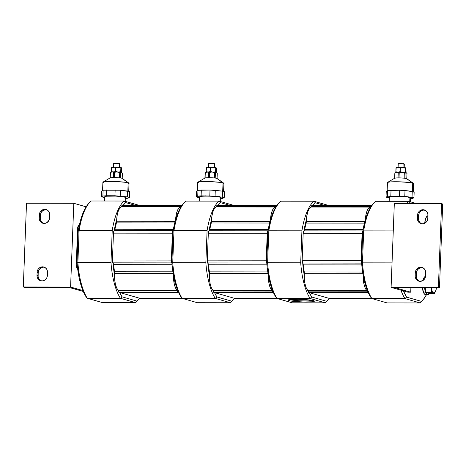 <?xml version="1.0" encoding="UTF-8"?>
<svg xmlns="http://www.w3.org/2000/svg" width="466" height="466" viewBox="0 0 466 466"><rect width="100%" height="100%" fill="white"/><g stroke="black" fill="none" stroke-linecap="round" stroke-linejoin="round"><path stroke-width="0.7" d="M272.185 291.069L213.265 291.005A2.027 0.734 90.1 0 0 213.888 292.421L272.808 292.485A2.027 0.734 -89.9 0 1 272.185 291.069L270.303 287.825L269.068 283.823L268.323 275.255A15.18 5.493 -89.9 0 0 271.958 290.417A1.014 0.367 -89.9 0 1 272.185 291.069L213.265 291.005L211.383 287.761L210.149 283.759L209.484 278.831L209.473 273.571A3.041 1.101 90.1 0 0 209.397 271.853L267.775 271.917L209.397 271.853L208.419 264.764L209.473 273.571A15.18 5.493 90.1 0 0 213.038 290.353L271.958 290.417L213.038 290.353A1.014 0.367 90.1 0 1 213.265 291.005L213.888 292.421L273.455 292.671L272.604 292.339L272.185 291.069M235.26 298.467L277.287 298.537L235.045 298.49L213.888 292.421L235.045 298.49A2.027 0.734 90.1 0 0 235.12 298.502A2.027 0.734 90.1 0 0 235.196 298.49M266.919 263.29L266.208 260.197L267.245 233.291L267.455 231.753L268.171 230.664M217.156 205.378A2.027 0.734 90.1 0 1 217.232 205.39L216.241 206.927L275.161 206.991A15.18 5.493 -89.9 0 0 270.455 219.76L271.253 213.9L272.54 210.015L274.229 207.568L275.243 206.933L275.738 205.669L276.798 205.64L276.152 205.454A2.027 0.734 -89.9 0 0 276.076 205.442L217.156 205.378A2.027 0.734 90.1 0 0 216.515 206.421L275.435 206.479A1.014 0.367 -89.9 0 1 275.161 206.991L216.241 206.927A15.18 5.493 90.1 0 0 211.477 221.321L270.006 221.385L211.477 221.321L211.89 216.183L212.915 211.739L214.43 208.523L216.241 206.927A1.014 0.367 90.1 0 0 216.515 206.421L275.435 206.479A2.027 0.734 -89.9 0 1 276.076 205.442M268.043 273.629L209.473 273.571L268.043 273.629M268.014 230.786A2.755 0.996 -89.9 0 1 267.944 230.816L209.024 230.757L208.535 231.689L208.325 233.227L267.245 233.291A2.738 0.99 -89.9 0 1 267.944 230.816L209.024 230.757A2.738 0.99 90.1 0 0 208.325 233.227L207.288 260.133L266.208 260.197L267.245 233.291L208.325 233.227L207.288 260.133L207.784 262.946L266.703 263.01A2.738 0.99 -89.9 0 1 266.208 260.197L207.288 260.133A2.738 0.99 90.1 0 0 207.784 262.946L208.419 264.764L266.919 264.822L208.419 264.764A2.755 0.996 90.1 0 0 207.784 262.946L266.703 263.01A2.755 0.996 -89.9 0 1 266.773 263.08M209.782 229.342L268.247 229.406L209.782 229.342L211.279 222.964L269.587 223.022L211.279 222.964A3.041 1.101 90.1 0 0 211.477 221.321L209.782 229.342A2.755 0.996 90.1 0 1 209.024 230.757L209.782 229.342M177.325 290.97L118.405 290.906A2.027 0.734 90.1 0 0 119.028 292.322L177.948 292.386A2.027 0.734 -89.9 0 1 177.325 290.97L175.443 287.726L174.214 283.724L173.469 275.156A15.18 5.493 -89.9 0 0 177.097 290.318A1.014 0.367 -89.9 0 1 177.325 290.97L118.405 290.906L116.523 287.662L115.294 283.66L114.63 278.732L114.613 273.472A3.041 1.101 90.1 0 0 114.543 271.754L172.915 271.818L114.543 271.754L113.558 264.665L114.613 273.472A15.18 5.493 90.1 0 0 118.178 290.254L177.097 290.318L118.178 290.254A1.014 0.367 90.1 0 1 118.405 290.906L119.028 292.322L178.6 292.572L177.744 292.24L177.325 290.97M140.4 298.368L182.427 298.438L140.184 298.391L119.028 292.322L140.184 298.391A2.027 0.734 90.1 0 0 140.26 298.403A2.027 0.734 90.1 0 0 140.336 298.391M172.059 263.191L171.354 260.098L172.385 233.192L172.595 231.654L173.311 230.565M122.296 205.279A2.027 0.734 90.1 0 1 122.372 205.29L121.381 206.828L180.301 206.892A15.18 5.493 -89.9 0 0 175.6 219.661L176.398 213.801L177.686 209.916L179.369 207.469L180.389 206.834L180.878 205.57L181.944 205.541L181.291 205.355A2.027 0.734 -89.9 0 0 181.216 205.343L122.296 205.279A2.027 0.734 90.1 0 0 121.655 206.321L180.575 206.38A1.014 0.367 -89.9 0 1 180.301 206.892L121.381 206.828A15.18 5.493 90.1 0 0 116.622 221.222L175.146 221.286L116.622 221.222L117.036 216.084L118.061 211.64L119.57 208.424L121.381 206.828A1.014 0.367 90.1 0 0 121.655 206.321L180.575 206.38A2.027 0.734 -89.9 0 1 181.216 205.343M173.183 273.53L114.613 273.472L173.183 273.53M173.154 230.687A2.755 0.996 -89.9 0 1 173.084 230.717L114.164 230.658L113.675 231.59L113.465 233.128L172.385 233.192A2.738 0.99 -89.9 0 1 173.084 230.717L114.164 230.658A2.738 0.99 90.1 0 0 113.465 233.128L112.434 260.034L171.354 260.098L172.385 233.192L113.465 233.128L112.434 260.034L112.929 262.847L171.849 262.911A2.738 0.99 -89.9 0 1 171.354 260.098L112.434 260.034A2.738 0.99 90.1 0 0 112.929 262.847L113.558 264.665L172.065 264.723L113.558 264.665A2.755 0.996 90.1 0 0 112.929 262.847L171.849 262.911A2.755 0.996 -89.9 0 1 171.913 262.981M114.921 229.243L173.393 229.307L114.921 229.243L116.418 222.865L174.727 222.923L116.418 222.865A3.041 1.101 90.1 0 0 116.622 221.222L114.921 229.243A2.755 0.996 90.1 0 1 114.164 230.658L114.921 229.243M367.045 291.168L308.125 291.104A2.027 0.734 90.1 0 0 308.748 292.52L367.668 292.584A2.027 0.734 -89.9 0 1 367.045 291.168L365.163 287.924L363.929 283.922L363.183 275.354A15.18 5.493 -89.9 0 0 366.818 290.516A1.014 0.367 -89.9 0 1 367.045 291.168L308.125 291.104L306.244 287.86L305.009 283.858L304.345 278.93L304.327 273.67A3.041 1.101 90.1 0 0 304.257 271.952L362.63 272.016L304.257 271.952L303.279 264.863L304.327 273.67A15.18 5.493 90.1 0 0 307.898 290.452L366.818 290.516L307.898 290.452A1.014 0.367 90.1 0 1 308.125 291.104L308.748 292.52L368.315 292.77L367.458 292.438L367.045 291.168M330.114 298.566L372.142 298.636L329.905 298.59L308.748 292.52L329.905 298.59A2.027 0.734 90.1 0 0 329.98 298.601A2.027 0.734 90.1 0 0 330.056 298.59M361.779 263.389L361.068 260.296L362.105 233.39L362.309 231.852L363.031 230.763M312.016 205.477A2.027 0.734 90.1 0 1 312.092 205.489L311.102 207.026L370.021 207.09A15.18 5.493 -89.9 0 0 365.315 219.859L366.113 213.999L367.4 210.114L369.089 207.667L370.103 207.032L370.598 205.768L371.658 205.739L371.012 205.553A2.027 0.734 -89.9 0 0 370.936 205.541L312.016 205.477A2.027 0.734 90.1 0 0 311.37 206.52L370.295 206.578A1.014 0.367 -89.9 0 1 370.021 207.09L311.102 207.026A15.18 5.493 90.1 0 0 306.337 221.42L364.866 221.484L306.337 221.42L306.75 216.282L307.776 211.838L309.284 208.628L311.102 207.026A1.014 0.367 90.1 0 0 311.37 206.52L370.295 206.578A2.027 0.734 -89.9 0 1 370.936 205.541M362.903 273.728L304.327 273.67L362.903 273.728M362.874 230.886A2.755 0.996 -89.9 0 1 362.798 230.915L303.879 230.856L303.389 231.788L303.185 233.326L362.105 233.39A2.738 0.99 -89.9 0 1 362.798 230.915L303.879 230.856A2.738 0.99 90.1 0 0 303.185 233.326L302.149 260.232L361.068 260.296L362.105 233.39L303.185 233.326L302.149 260.232L302.644 263.045L361.564 263.109A2.738 0.99 -89.9 0 1 361.068 260.296L302.149 260.232A2.738 0.99 90.1 0 0 302.644 263.045L303.279 264.863L361.779 264.921L303.279 264.863A2.755 0.996 90.1 0 0 302.644 263.045L361.564 263.109A2.755 0.996 -89.9 0 1 361.633 263.179M304.636 229.441L363.107 229.505L304.636 229.441L306.133 223.063L364.447 223.121L306.133 223.063A3.041 1.101 90.1 0 0 306.337 221.42L304.636 229.441A2.755 0.996 90.1 0 1 303.879 230.856L304.636 229.441M289.648 299.591A12.232 1.171 -177.8 0 0 289.794 299.632L288.809 300.64A13.246 1.27 2.2 0 1 287.988 300.028A13.246 1.27 2.2 0 1 299.393 299.329A13.246 1.27 2.2 0 1 313.507 300.669A13.246 1.27 2.2 0 1 314.34 301.036A13.246 1.27 2.2 0 1 304.182 302.003A13.246 1.27 2.2 0 1 288.809 300.64L289.794 299.632A12.232 1.171 2.2 0 1 289.648 299.591M312.721 300.477A12.232 1.171 2.2 0 1 301.368 300.826A12.232 1.171 2.2 0 1 289.794 299.632A12.232 1.171 -177.8 0 0 301.368 300.826A12.232 1.171 -177.8 0 0 312.721 300.477M277.864 204.294L275.773 207.149L272.569 213.562L269.925 221.688L267.956 231.165L266.744 262.678L267.245 267.962L269.925 282.518L274.107 294.029L277.02 298.461L310.117 298.496L325.303 302.848L326.66 301.304L311.707 297.017L310.117 298.496L325.303 302.848L292.199 302.813L277.02 298.461A53.258 19.257 -89.9 0 1 267.606 262.76L266.744 262.678A51.732 18.71 90.1 0 0 275.773 296.976L277.02 298.461L292.199 302.813L325.303 302.848A53.258 19.257 90.1 0 0 326.998 301.135L328.204 299.731A51.732 18.71 -89.9 0 1 326.66 301.304L329.252 298.403A51.732 18.71 -89.9 0 1 328.204 299.731M313.507 300.669L306.523 299.696L298.898 299.318L290.335 299.51L287.924 300.121L289.974 300.908L293.539 301.403L303.424 301.991L311.981 301.799L314.072 301.426L314.393 301.187L313.507 300.669M279.058 202.908L277.853 204.312A51.732 18.71 90.1 0 0 267.956 231.165L268.835 230.775L301.933 230.81L300.704 262.795L267.606 262.76A53.258 19.257 90.1 0 0 277.02 298.461L310.117 298.496A53.258 19.257 -89.9 0 1 300.704 262.795L266.744 262.678L267.956 231.165L268.835 230.775A53.258 19.257 -89.9 0 1 279.058 202.908A53.258 19.257 -89.9 0 1 280.753 201.195A53.258 19.257 90.1 0 0 268.835 230.775L267.606 262.76L268.835 230.775L301.933 230.81L300.704 262.795A53.258 19.257 90.1 0 0 310.117 298.496L311.707 297.017A51.732 18.71 -89.9 0 1 309.395 292.706L311.707 297.017L326.66 301.304L325.303 302.848A53.258 19.257 -89.9 0 0 327.598 300.401M302.679 262.713L304.263 275.295A51.732 18.71 -89.9 0 1 302.714 263.121M324.796 205.489L315.331 202.774L312.884 205.477A51.732 18.71 -89.9 0 1 315.331 202.774L313.857 201.225L280.753 201.195L313.857 201.225A53.258 19.257 90.1 0 0 301.933 230.81A53.258 19.257 -89.9 0 1 313.857 201.225L315.331 202.774L324.796 205.489M303.954 230.821A51.732 18.71 -89.9 0 1 306.395 219.795L303.89 231.2M328.734 205.494L313.857 201.225L328.734 205.494M422.93 209.712A5.58 5.173 106 0 1 424.258 209.898A5.58 5.173 106 0 1 427.922 215.263L427.805 218.292L427.864 214.179L427.159 212.181L425.784 210.649L422.93 209.712L420.926 210.131L419.19 211.331L417.996 213.131L417.519 215.251L417.717 220.406L419.534 222.899L421.38 223.727L423.408 223.732L425.312 222.905L426.809 221.373L427.805 218.292A5.58 5.173 106 0 1 421.06 223.651A5.58 5.173 106 0 1 417.402 218.28L417.519 215.251A5.58 5.173 106 0 1 422.93 209.712L424.025 210.026L422.93 209.712M424.794 210.084A5.58 5.173 -74 0 0 424.025 210.026A5.58 5.173 -74 0 0 418.608 215.566L419.085 213.445L420.285 211.646L422.021 210.446L424.025 210.026M420.722 267.222A5.58 5.173 106 0 1 422.045 267.408A5.58 5.173 106 0 1 425.708 272.779L425.592 275.802A5.58 5.173 106 0 1 418.852 281.161A5.58 5.173 106 0 1 415.189 275.79L415.305 272.767A5.58 5.173 106 0 1 420.722 267.222L421.817 267.536L420.722 267.222L418.713 267.641L416.301 269.686L415.305 272.767L416.4 273.082L415.305 272.767L415.189 275.79L416.284 276.105L415.189 275.79L415.247 276.874L416.563 279.716L418.206 280.922L420.181 281.348L423.105 280.416L424.596 278.884L425.452 276.886L425.708 272.779L425.394 270.653L424.34 268.853L422.697 267.647L420.722 267.222M422.586 267.601A5.58 5.173 -74 0 0 421.817 267.536A5.58 5.173 -74 0 0 416.4 273.082L416.284 276.105A5.58 5.173 -74 0 0 419.412 281.283M394.318 203.625L441.605 203.677L442.7 203.992L439.485 287.732L395.034 287.691L410.721 292.188L407.878 292.188L391.102 287.371L407.878 292.188L410.721 292.188L410.89 287.703L410.721 292.188L395.034 287.691L439.485 287.732L442.7 203.992L441.605 203.677L438.39 287.423L439.485 287.732L438.39 287.423L441.605 203.677L394.318 203.625L391.102 287.371L438.39 287.423L391.102 287.371L394.318 203.625M419.301 281.237L417.658 280.031L416.598 278.231L416.284 276.105L416.54 271.998L417.396 269.995L418.887 268.468L421.817 267.536M421.509 223.727L419.866 222.521L418.806 220.721L418.608 215.566L417.519 215.251L418.608 215.566L418.497 218.595L417.402 218.28L418.497 218.595A5.58 5.173 -74 0 0 421.619 223.773M41.095 280.841L38.841 278.796L38.136 276.792L38.195 272.686L37.105 272.371A5.58 5.173 106 0 1 43.845 267.012A5.58 5.173 106 0 1 47.503 272.383L47.392 275.406A5.58 5.173 106 0 1 41.975 280.951L43.979 280.532L45.715 279.332L46.915 277.532L47.392 275.406L47.445 271.299L46.746 269.296L45.371 267.764L42.517 266.826L39.593 267.758L38.096 269.29L37.245 271.288L36.989 275.4L37.105 272.371L38.195 272.686L38.078 275.709L36.989 275.4L37.303 277.52L39.121 280.014L41.975 280.951A5.58 5.173 106 0 1 40.647 280.765A5.58 5.173 106 0 1 36.989 275.4L38.078 275.709A5.58 5.173 -74 0 0 41.206 280.893M46.588 209.688A5.58 5.173 -74 0 0 40.408 215.17L39.313 214.861A5.58 5.173 106 0 1 46.052 209.502A5.58 5.173 106 0 1 49.716 214.867L49.6 217.896A5.58 5.173 106 0 1 44.183 223.441A5.58 5.173 106 0 1 42.86 223.255A5.58 5.173 106 0 1 39.196 217.884L40.292 218.199A5.58 5.173 -74 0 0 43.414 223.377M43.303 223.331L41.66 222.125L40.606 220.325L40.408 215.17L40.292 218.199L39.196 217.884L39.313 214.861L40.408 215.17L41.404 212.088L42.895 210.562L45.819 209.63M78.847 225.649L79.203 225.754L78.62 225.649L78.038 226.313L77.636 228.363A3.041 1.101 -89.9 0 1 78.731 225.631A3.041 1.101 -89.9 0 1 78.847 225.649M79.045 226.517L78.072 226.237L79.045 226.517M76.238 264.688L77.636 228.363L76.238 264.688L76.476 266.919L77.216 268.026A3.041 1.101 -89.9 0 1 76.238 264.688M77.572 268.131L77.216 268.026L77.572 268.131M82.919 290.574L70.587 287.039L23.3 286.986L24.395 287.301L68.846 287.347L83.309 291.495L68.846 287.347L24.395 287.301L23.3 286.986L26.515 203.24L23.3 286.986L70.587 287.039L73.803 203.293L86.134 206.828L73.803 203.293L26.515 203.24L73.803 203.293L70.587 287.039L82.919 290.574M44.381 267.204A5.58 5.173 -74 0 0 38.195 272.686L38.672 270.56L39.872 268.76L41.602 267.56L43.612 267.14M49.716 214.867L48.959 211.785L47.579 210.253L44.724 209.316L41.8 210.248L40.309 211.774L39.453 213.778L39.255 218.968L39.954 220.971L41.328 222.503L43.175 223.331L45.202 223.336L47.113 222.509L49.122 220.022L49.716 214.867M429.471 293.429A9.128 3.303 -89.9 0 1 427.8 294.681L425.627 294.675A9.128 3.303 90.1 0 1 423.687 292.933L422.429 287.714A9.128 3.303 90.1 0 0 423.687 292.933L425.866 292.933A9.128 3.303 -89.9 0 1 424.602 287.72L425.866 292.933L423.687 292.933L424.858 294.425L426.145 294.564M425.54 276.425A9.128 3.303 90.1 0 0 422.872 280.567L423.92 277.765L425.126 276.53L425.773 276.425M427.8 294.681A9.128 3.303 -89.9 0 1 425.866 292.933L427.672 294.675L428.947 294.116L429.53 293.335M427.893 215.88A9.128 3.303 90.1 0 0 424.724 223.261L425.767 218.205L426.879 216.393L428.155 215.892M427.258 220.575A9.128 3.303 -89.9 0 1 427.782 218.63M427.939 218.21L427.165 221.053M119.587 167.638L119.739 163.752A3.041 0.291 -177.8 0 0 119.535 163.642A3.041 0.291 2.2 0 1 119.727 163.723L119.261 163.339L119.395 167.265L119.535 163.642A3.041 0.291 -177.8 0 0 116.145 163.327A3.041 0.291 -177.8 0 0 113.657 163.519L113.506 167.405M128.954 183.121L122.156 178.362A6.087 0.583 -177.8 0 0 121.812 178.222L128.208 182.823A13.135 1.258 2.2 0 1 128.954 183.121A13.135 1.258 2.2 0 1 129.035 183.423M128.709 191.835L129.035 183.313A13.083 1.252 -177.8 0 0 128.162 182.823L127.841 191.118L128.162 182.823A13.083 1.252 -177.8 0 0 113.593 181.484A13.083 1.252 -177.8 0 0 102.887 182.305L103.761 182.794M104.926 196.908L105.025 196.518L106.708 196.215L115.673 196.122L123.117 196.722L126.053 197.567A10.654 1.019 -177.8 0 0 125.342 197.147L125.179 201.329L125.342 197.147A10.654 1.019 -177.8 0 0 113.483 196.058A10.654 1.019 -177.8 0 0 104.768 196.728L104.605 201.009M121.265 167.638L121.282 167.649A4.765 0.454 2.2 0 0 120.991 167.527L113.611 167.049A4.765 0.454 -177.8 0 0 111.817 167.288L113.611 167.049L111.421 167.748L111.281 171.406L111.63 167.434L114.17 167.073L115.754 167.585L115.615 171.249L117.484 171.966L115.615 171.249L115.754 167.585L118.329 167.166L120.857 167.976L120.991 167.527A4.765 0.454 -177.8 0 0 118.329 167.166A4.765 0.454 -177.8 0 0 113.611 167.049L115.754 167.585L118.329 167.166L120.857 167.976L121.265 167.638A4.765 0.454 -177.8 0 0 121.265 167.638A4.765 0.454 -177.8 0 0 121.282 167.649L121.626 168.529L121.282 172.502M114.933 195.755L102.887 196.017L101.448 196.844L104.734 197.555L101.448 196.844L101.67 191.043L103.114 190.215L102.887 196.017L101.448 196.844L101.67 191.043L103.114 190.215L120.432 190.233L129.6 191.625L129.373 197.427L127.457 196.873L114.933 195.755L115.154 189.953L114.933 195.755L106.242 195.749L106.464 189.947L106.242 195.749L102.887 196.017L103.114 190.215L120.432 190.233L120.205 196.035L120.432 190.233L127.678 191.072L127.457 196.873L127.678 191.072L129.6 191.625L129.373 197.427L127.457 196.873L114.933 195.755M126.024 198.405L127.934 198.254L129.373 197.427L127.934 198.254L126.024 198.405M103.027 182.532L103.155 182.043L105.229 181.676L116.284 181.559L125.471 182.299L128.896 183.086L128.767 183.569M129.035 183.336L125.43 182.305L116.284 181.565L106.947 181.554L103.202 182.049L102.887 182.282L102.561 190.833M110.069 177.948A6.087 0.583 2.2 0 1 110.232 177.855L113.465 177.593A6.087 0.583 -177.8 0 1 114.45 177.593L119.529 177.861A6.087 0.583 2.2 0 1 120.356 177.96L120.56 172.63L121.504 172.42A5.516 0.53 -177.8 0 0 117.216 171.925A5.516 0.53 -177.8 0 0 112.073 171.919L113.669 172.263L113.465 177.593A6.087 0.583 2.2 0 1 114.45 177.593L114.659 172.269L117.216 171.925L119.733 172.536L119.529 177.861A6.087 0.583 -177.8 0 0 114.45 177.593L114.659 172.269A6.087 0.583 -177.8 0 0 113.669 172.263A6.087 0.583 2.2 0 1 114.659 172.269L117.216 171.925L119.733 172.536A6.087 0.583 2.2 0 1 120.56 172.63A6.087 0.583 -177.8 0 0 119.733 172.536L119.529 177.861A6.087 0.583 -177.8 0 1 120.356 177.96L120.56 172.63L121.504 172.42L122.412 173.16L122.209 178.396L122.412 173.16L121.842 172.566A5.516 0.53 -177.8 0 0 121.504 172.42L121.97 172.682M110.273 172.618L110.069 177.93L110.273 172.618A6.087 0.583 2.2 0 1 110.302 172.595A6.087 0.583 2.2 0 1 110.436 172.525A6.087 0.583 -177.8 0 0 110.273 172.618L110.745 172.403L110.273 172.618M102.881 182.416A13.135 1.258 2.2 0 1 102.986 182.124L110.127 177.901A6.087 0.583 -177.8 0 1 110.232 177.855L110.436 172.525L112.073 171.919L113.669 172.263L113.465 177.593A6.087 0.583 -177.8 0 0 110.232 177.855L110.436 172.525L112.073 171.919A5.516 0.53 -177.8 0 0 110.885 172.146L110.302 172.595M102.986 182.124A13.135 1.258 2.2 0 1 114.543 181.501A13.135 1.258 2.2 0 1 128.208 182.823L121.812 178.222A6.087 0.583 -177.8 0 0 120.356 177.96M111.001 172.338L111.654 171.96L115.067 171.849L121.842 172.566M118.702 172.105L120.717 171.639L120.857 167.976L120.927 172.315M116.314 171.954L115.696 171.937M114.537 171.733L115.615 171.249L114.537 171.733M121.364 167.754L121.486 172.193M112.871 171.919L111.281 171.406L111.456 171.989M113.861 163.636A3.041 0.291 2.2 0 1 113.675 163.49A3.041 0.291 2.2 0 1 116.29 163.333A3.041 0.291 2.2 0 1 119.535 163.642L119.261 163.339L113.675 163.49M113.972 163.222L119.447 163.444M89.344 202.71A53.258 19.257 -89.9 0 1 91.039 200.997L124.137 201.027L91.039 200.997A53.258 19.257 90.1 0 0 79.115 230.577L112.219 230.606A53.258 19.257 -89.9 0 1 124.137 201.027L139.014 205.296L124.137 201.027L125.61 202.576L123.17 205.279A51.732 18.71 -89.9 0 1 125.61 202.576L135.082 205.29L125.61 202.576L124.137 201.027A53.258 19.257 90.1 0 0 112.219 230.606L110.99 262.597L77.886 262.562L79.115 230.577A53.258 19.257 -89.9 0 1 89.344 202.71L88.132 204.114A51.732 18.71 90.1 0 0 78.236 230.967L77.024 262.48L77.531 267.764L79.133 277.736L81.451 286.561L84.393 293.83L87.299 298.263A53.258 19.257 -89.9 0 1 77.886 262.562L77.024 262.48A51.732 18.71 90.1 0 0 86.053 296.778L87.299 298.263L102.485 302.615L87.299 298.263L120.403 298.292L135.583 302.65A53.258 19.257 90.1 0 0 137.278 300.937L138.484 299.533A51.732 18.71 -89.9 0 1 136.946 301.106L139.538 298.205A51.732 18.71 -89.9 0 1 138.484 299.533M114.234 230.623A51.732 18.71 -89.9 0 1 116.681 219.597L114.176 231.002M112.964 262.515L114.549 275.097A51.732 18.71 -89.9 0 1 112.993 262.923M119.68 292.508L121.993 296.819L136.946 301.106L135.583 302.65L136.946 301.106L121.993 296.819L120.403 298.292L121.993 296.819A51.732 18.71 -89.9 0 1 119.68 292.508M88.15 204.096L86.059 206.951L82.855 213.364L80.21 221.49L78.236 230.967L79.115 230.577L112.219 230.606L110.99 262.597L77.886 262.562A53.258 19.257 90.1 0 0 87.299 298.263L120.403 298.292A53.258 19.257 -89.9 0 1 110.99 262.597A53.258 19.257 90.1 0 0 120.403 298.292L135.583 302.65L102.485 302.615L135.583 302.65A53.258 19.257 -89.9 0 0 137.884 300.203M232.744 300.302A53.258 19.257 -89.9 0 1 230.443 302.749L197.339 302.714L182.159 298.362L215.263 298.391L216.853 296.918A51.732 18.71 -89.9 0 1 214.535 292.607L216.853 296.918L231.806 301.205L230.443 302.749L231.806 301.205L216.853 296.918L215.263 298.391L230.443 302.749A53.258 19.257 90.1 0 0 232.138 301.036L233.344 299.632A51.732 18.71 -89.9 0 1 231.806 301.205L234.398 298.304A51.732 18.71 -89.9 0 1 233.344 299.632M229.942 205.39L220.47 202.675L218.024 205.378A51.732 18.71 -89.9 0 1 220.47 202.675L218.997 201.126A53.258 19.257 90.1 0 0 207.079 230.705L205.85 262.696L172.746 262.661A53.258 19.257 90.1 0 0 182.159 298.362L215.263 298.391L230.443 302.749L197.339 302.714L182.159 298.362A53.258 19.257 -89.9 0 1 172.746 262.661L171.884 262.579A51.732 18.71 90.1 0 0 180.913 296.877L182.159 298.362L180.913 296.877L177.709 290.51L175.065 282.419L172.391 267.863L171.884 262.579L173.096 231.066L173.975 230.676A53.258 19.257 -89.9 0 1 184.198 202.809A53.258 19.257 -89.9 0 1 185.893 201.096A53.258 19.257 90.1 0 0 173.975 230.676L172.746 262.661L171.884 262.579L173.096 231.066L173.975 230.676L207.079 230.705L205.85 262.696A53.258 19.257 90.1 0 0 215.263 298.391A53.258 19.257 -89.9 0 1 205.85 262.696L172.746 262.661L173.975 230.676L207.079 230.705A53.258 19.257 -89.9 0 1 218.997 201.126L220.47 202.675L229.942 205.39M209.094 230.722A51.732 18.71 -89.9 0 1 211.535 219.696L209.036 231.101M207.824 262.614L209.403 275.196A51.732 18.71 -89.9 0 1 207.853 263.022M233.874 205.395L218.997 201.126L185.893 201.096L218.997 201.126L233.874 205.395M184.198 202.809L182.992 204.213A51.732 18.71 90.1 0 0 173.096 231.066L175.065 221.589L177.715 213.463L180.919 207.05L183.01 204.195M214.447 167.737L214.599 163.851A3.041 0.291 -177.8 0 0 214.395 163.741A3.041 0.291 2.2 0 1 214.587 163.822L214.121 163.438L214.255 167.364L214.395 163.741A3.041 0.291 -177.8 0 0 211.005 163.426A3.041 0.291 -177.8 0 0 208.518 163.618L208.366 167.504M216.142 167.754L216.142 167.748A4.765 0.454 -177.8 0 0 216.142 167.748A4.765 0.454 -177.8 0 0 216.125 167.737L216.486 168.628L216.142 172.601M212.356 172.065L210.475 171.348L210.615 167.684L213.189 167.265L215.717 168.075L215.851 167.626A4.765 0.454 -177.8 0 0 213.189 167.265A4.765 0.454 -177.8 0 0 208.471 167.148L210.615 167.684L213.189 167.265L215.717 168.075L216.125 167.737L216.486 168.628L216.346 172.292M215.787 172.414L215.717 168.075L215.577 171.738L213.673 172.164M208.855 171.977L210.475 171.348L210.615 167.684L208.471 167.148A4.765 0.454 -177.8 0 0 206.677 167.387L208.471 167.148L206.281 167.847L206.141 171.505L206.589 167.48L206.281 167.847L207.906 167.212L210.131 167.131L215.851 167.626A4.765 0.454 2.2 0 1 216.125 167.737L216.224 167.853M207.737 172.018L206.141 171.505L206.403 172.28M208.721 163.735A3.041 0.291 2.2 0 1 208.529 163.589A3.041 0.291 2.2 0 1 211.15 163.432A3.041 0.291 2.2 0 1 214.395 163.741L214.121 163.438L208.529 163.589M208.832 163.321L214.302 163.543M223.814 183.22L217.016 178.461A6.087 0.583 -177.8 0 0 216.673 178.321L223.068 182.922A13.135 1.258 2.2 0 1 223.814 183.22A13.135 1.258 2.2 0 1 223.89 183.522M223.569 191.934L223.896 183.412A13.083 1.252 -177.8 0 0 223.022 182.922L222.701 191.217L223.022 182.922A13.083 1.252 -177.8 0 0 208.448 181.583A13.083 1.252 -177.8 0 0 197.741 182.404L197.415 190.932M220.878 198.504L222.795 198.353L224.233 197.526L215.065 196.134L201.102 195.848L197.747 196.116L196.303 196.943L196.53 191.142L197.968 190.314L197.747 196.116L197.968 190.314L210.015 190.052L222.538 191.171L224.455 191.724L224.233 197.526L224.455 191.724L222.538 191.171L222.311 196.972L222.538 191.171L215.286 190.332L215.065 196.134L215.286 190.332L210.015 190.052L209.793 195.854L210.015 190.052L201.324 190.046L201.102 195.848L201.324 190.046L197.968 190.314L196.53 191.142L196.303 196.943L198.225 197.497L198.283 196.075L198.225 197.497L199.594 197.654M205.558 196.139L205.57 195.848L205.558 196.139M210.842 196.238L210.853 195.912L210.842 196.238M219.498 197.077L219.515 196.652L219.498 197.077M222.795 198.353L222.841 197.124L222.795 198.353M197.887 182.631L198.015 182.142L200.089 181.775L211.145 181.658L220.325 182.398L223.756 183.185L223.628 183.668M223.89 183.435L221.868 182.655L218.35 182.165L208.587 181.583L200.13 181.775L197.747 182.381L198.621 182.893M197.741 182.515A13.135 1.258 2.2 0 1 197.84 182.223L204.982 178A6.087 0.583 -177.8 0 1 205.092 177.954L208.319 177.692A6.087 0.583 2.2 0 1 209.31 177.692L209.514 172.368L212.071 172.024A5.516 0.53 -177.8 0 0 206.927 172.018L208.523 172.362L208.319 177.692A6.087 0.583 -177.8 0 0 205.092 177.954L205.296 172.624A6.087 0.583 -177.8 0 0 205.133 172.717L204.929 178.029A6.087 0.583 2.2 0 1 205.092 177.954L205.296 172.624L206.927 172.018L208.523 172.362A6.087 0.583 2.2 0 1 209.514 172.368A6.087 0.583 -177.8 0 0 208.523 172.362L208.319 177.692A6.087 0.583 -177.8 0 1 209.31 177.692L209.514 172.368L212.071 172.024L214.593 172.636L214.389 177.96A6.087 0.583 2.2 0 1 215.216 178.059L215.42 172.729L216.364 172.519A5.516 0.53 -177.8 0 0 212.071 172.024L214.593 172.636A6.087 0.583 2.2 0 1 215.42 172.729A6.087 0.583 -177.8 0 0 214.593 172.636L214.389 177.96A6.087 0.583 -177.8 0 0 209.31 177.692M197.84 182.223A13.135 1.258 2.2 0 1 209.397 181.6A13.135 1.258 2.2 0 1 223.068 182.922L216.673 178.321A6.087 0.583 -177.8 0 0 215.216 178.059L215.42 172.729L216.364 172.519L217.267 173.259L217.069 178.495L217.267 173.259L216.696 172.665A5.516 0.53 -177.8 0 0 216.364 172.519L216.83 172.781M215.216 178.059A6.087 0.583 -177.8 0 0 214.389 177.96M205.861 172.437L205.296 172.624A6.087 0.583 2.2 0 0 205.162 172.694A6.087 0.583 2.2 0 0 205.133 172.717L205.599 172.502L205.133 172.717L204.929 178.029M216.702 172.665L212.776 172.065L206.927 172.018A5.516 0.53 -177.8 0 0 205.745 172.245L205.162 172.694M220.762 201.632L220.913 197.642A10.654 1.019 -177.8 0 0 220.202 197.246L220.039 201.429L220.202 197.246A10.654 1.019 -177.8 0 0 208.343 196.157A10.654 1.019 -177.8 0 0 199.629 196.827L199.46 201.108M404.168 167.935L404.313 164.049A3.041 0.291 -177.8 0 0 404.109 163.939L403.97 167.562L403.841 163.636L398.249 163.787A3.041 0.291 2.2 0 1 400.865 163.63A3.041 0.291 2.2 0 1 404.109 163.939A3.041 0.291 -177.8 0 0 400.725 163.624A3.041 0.291 -177.8 0 0 398.232 163.816L398.08 167.702M404.931 178.257A6.087 0.583 -177.8 0 0 404.104 178.158A6.087 0.583 -177.8 0 0 399.03 177.89A6.087 0.583 -177.8 0 0 398.04 177.89A6.087 0.583 -177.8 0 0 394.807 178.152A6.087 0.583 -177.8 0 0 394.702 178.198L387.561 182.422A13.135 1.258 2.2 0 1 399.117 181.798A13.135 1.258 2.2 0 1 412.783 183.121L406.387 178.519A6.087 0.583 -177.8 0 0 404.931 178.257L405.135 172.927L406.078 172.717A5.516 0.53 -177.8 0 0 401.791 172.222A5.516 0.53 -177.8 0 0 396.648 172.216A5.516 0.53 -177.8 0 0 395.465 172.443L394.877 172.892A6.087 0.583 2.2 0 1 395.017 172.822L396.648 172.216L398.244 172.56A6.087 0.583 2.2 0 1 399.234 172.566L401.791 172.222L404.313 172.834A6.087 0.583 2.2 0 1 405.135 172.927A6.087 0.583 -177.8 0 0 404.313 172.834L404.104 178.158A6.087 0.583 2.2 0 1 404.931 178.257L405.135 172.927L406.078 172.717L406.987 173.457L406.783 178.694L406.987 173.457L406.416 172.863A5.516 0.53 -177.8 0 0 406.078 172.717L406.544 172.979M387.456 182.713A13.135 1.258 2.2 0 1 387.561 182.422M413.284 192.132L413.616 183.61A13.083 1.252 -177.8 0 0 412.736 183.121L412.416 191.415L412.736 183.121A13.083 1.252 -177.8 0 0 398.168 181.781A13.083 1.252 -177.8 0 0 387.462 182.602L387.135 191.13M410.476 201.83L410.628 197.84A10.654 1.019 -177.8 0 0 409.917 197.444L409.754 201.627L409.917 197.444A10.654 1.019 -177.8 0 0 398.057 196.355A10.654 1.019 -177.8 0 0 389.343 197.025L389.18 201.306M405.857 167.946L405.863 167.952A4.765 0.454 -177.8 0 0 405.857 167.946A4.765 0.454 -177.8 0 0 405.839 167.935A4.765 0.454 2.2 0 0 405.571 167.824L398.185 167.346A4.765 0.454 -177.8 0 0 396.391 167.585L398.185 167.346L395.995 168.045L395.855 171.704L396.205 167.731L398.185 167.346L400.329 167.882L402.904 167.463A4.765 0.454 -177.8 0 0 398.185 167.346L400.329 167.882L402.904 167.463L405.432 168.273L405.571 167.824A4.765 0.454 -177.8 0 0 402.904 167.463L405.432 168.273L405.938 168.051L405.857 172.799M410.598 198.702L412.509 198.551L413.954 197.724L404.785 196.332L390.817 196.046L387.462 196.314L386.023 197.141L389.314 197.852L386.023 197.141L386.244 191.34L387.689 190.512L399.729 190.25L405.006 190.53L414.175 191.922L413.954 197.724L414.175 191.922L412.253 191.369L412.031 197.17L412.253 191.369L405.006 190.53L404.785 196.332L405.006 190.53L399.729 190.25L399.508 196.052L399.729 190.25L391.038 190.245L390.817 196.046L391.038 190.245L387.689 190.512L387.462 196.314L387.689 190.512L386.244 191.34L386.023 197.141L387.462 196.314L390.817 196.046L404.785 196.332L413.954 197.724L412.509 198.551L410.598 198.702M389.5 197.211L389.599 196.815L391.283 196.512L400.247 196.419L407.698 197.025L410.628 197.864M387.601 182.829L387.729 182.34L389.803 181.973L400.859 181.857L410.045 182.596L413.47 183.383L413.342 183.866M413.61 183.633L411.583 182.853L408.065 182.363L398.302 181.781L389.844 181.973L387.776 182.346L387.654 182.829L388.335 183.091M394.644 178.245A6.087 0.583 2.2 0 1 394.807 178.152L395.017 172.822A6.087 0.583 -177.8 0 0 394.848 172.915L395.319 172.7L394.848 172.915L394.644 178.228L394.848 172.915A6.087 0.583 2.2 0 1 394.877 172.892M395.576 172.636L396.648 172.216L398.244 172.56L398.04 177.89A6.087 0.583 2.2 0 1 399.03 177.89L404.104 178.158L404.313 172.834L401.791 172.222L406.445 172.933M399.234 172.566L401.791 172.222L396.648 172.216L395.017 172.822L394.807 178.152L398.04 177.89L398.244 172.56A6.087 0.583 -177.8 0 1 399.234 172.566L399.03 177.89L399.234 172.566M413.528 183.418L406.731 178.659A6.087 0.583 -177.8 0 0 406.387 178.519L412.783 183.121A13.135 1.258 2.2 0 1 413.528 183.418A13.135 1.258 2.2 0 1 413.61 183.72M403.276 172.403L405.292 171.937L405.432 168.273L405.292 171.937L405.653 172.828M400.888 172.251L400.271 172.234M397.446 172.216L395.855 171.704L396.03 172.286M402.059 172.263L400.189 171.546L400.329 167.882L400.189 171.546L398.564 172.175M406.061 172.49L405.938 168.051M398.547 163.519L404.022 163.741M422.458 300.5A53.258 19.257 -89.9 0 1 420.157 302.947L387.06 302.912L371.874 298.56A53.258 19.257 -89.9 0 1 362.466 262.859L361.599 262.777L362.81 231.264L363.69 230.874L362.81 231.264L363.707 226.383L367.429 213.661L370.633 207.248L372.724 204.393A51.732 18.71 90.1 0 0 362.81 231.264L361.599 262.777L362.466 262.859A53.258 19.257 90.1 0 0 371.874 298.56L370.627 297.075L371.874 298.56L404.977 298.595L420.157 302.947L387.06 302.912L371.874 298.56L404.977 298.595L406.568 297.116L421.52 301.403L420.157 302.947A53.258 19.257 90.1 0 0 421.852 301.234L423.064 299.83A51.732 18.71 -89.9 0 1 421.52 301.403L420.157 302.947L404.977 298.595A53.258 19.257 -89.9 0 1 400.929 290.19A53.258 19.257 90.1 0 0 404.977 298.595L406.568 297.116A51.732 18.71 -89.9 0 1 403.434 290.906M403.364 290.743L406.568 297.116L421.52 301.403L423.373 299.463L426.466 294.681A51.732 18.71 -89.9 0 1 423.064 299.83M409.387 203.642A51.732 18.71 -89.9 0 1 410.191 202.873L408.711 201.324A53.258 19.257 90.1 0 0 406.527 203.636A53.258 19.257 -89.9 0 1 408.711 201.324L375.613 201.295A53.258 19.257 90.1 0 0 363.69 230.874A53.258 19.257 -89.9 0 1 373.918 203.007A53.258 19.257 -89.9 0 1 375.613 201.295L408.711 201.324L416.808 203.648L408.711 201.324L410.191 202.873L412.876 203.642L410.191 202.873L409.387 203.642M362.466 262.859L363.69 230.874L393.269 230.903L363.69 230.874L362.466 262.859L392.04 262.888L362.466 262.859M361.599 262.777A51.732 18.71 90.1 0 0 370.627 297.075L367.429 290.708L364.779 282.617L362.81 273.169L361.599 262.777M436.444 287.732A7.468 2.703 -89.9 0 1 436.042 289.951L434.953 292.38L433.572 292.98L434.498 293.434L429.07 293.429L425.971 292.52L431.4 292.526L432.267 291.594L431.19 287.586L431.4 292.526L433.572 292.98A7.468 2.703 -89.9 0 1 432.267 291.594L431.4 292.526L433.572 292.98L432.267 291.594A7.468 2.703 -89.9 0 1 431.394 288.588A7.468 2.703 -89.9 0 1 431.277 287.726M425.202 287.72L425.971 292.52L431.4 292.526L431.271 287.673M436.485 287.306L436.042 289.951A7.468 2.703 -89.9 0 1 435.669 291.087A7.468 2.703 -89.9 0 1 433.572 292.98L434.498 293.434L436.042 289.945L434.498 293.434L429.07 293.429M277.322 298.549L235.12 298.502M182.462 298.45L140.26 298.403M372.183 298.648L329.98 298.601M125.902 201.533L126.053 197.543M373.918 203.007L372.713 204.411"/></g></svg>
